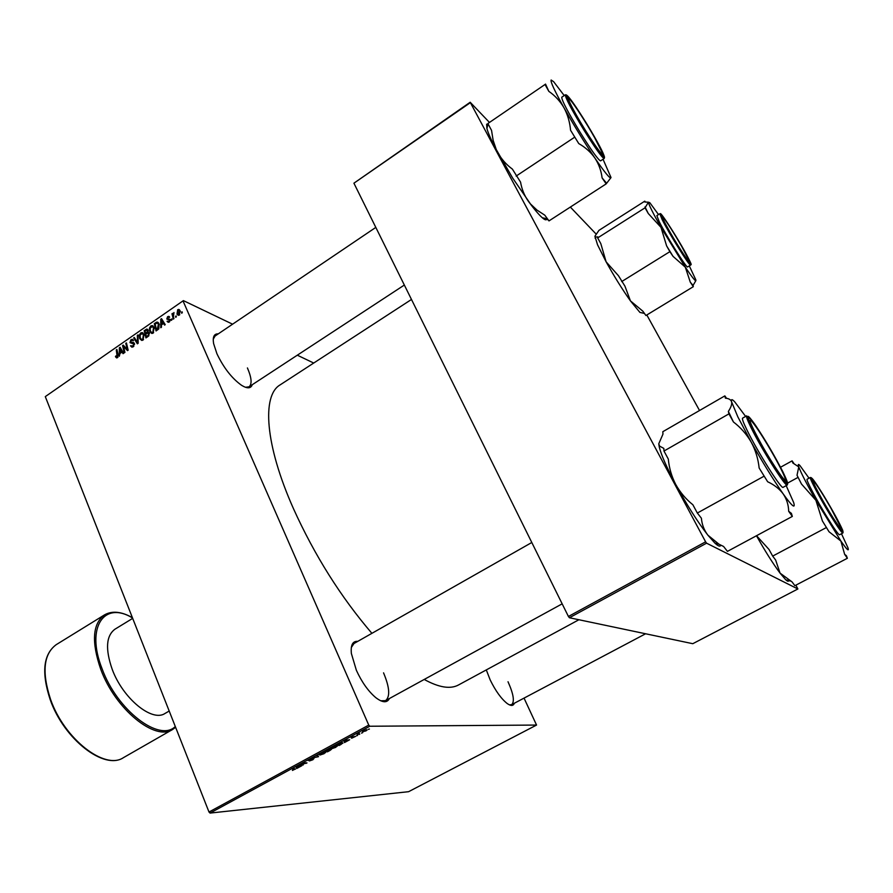 <?xml version="1.0" encoding="UTF-8"?>
<svg xmlns="http://www.w3.org/2000/svg" width="893" height="893" viewBox="0 0 893 893"><rect width="100%" height="100%" fill="white"/><g stroke="black" fill="none" stroke-linecap="round" stroke-linejoin="round"><path stroke-width="1.34" d="M389.415 698.527C387.06 703.104 382.494 702.78 375.696 697.567C368.229 691.204 361.777 682.107 356.363 670.275L351.373 653.497C350.569 644.992 352.713 640.94 357.803 641.353M380.742 700.793L385.564 700.637C390.308 696.663 389.638 687.398 383.555 672.853M252.272 384.716C250.877 388.6 247.328 388.812 241.601 385.329C231.901 378.398 223.674 367.86 216.91 353.717L213.594 343.537C212.534 336.862 214.086 333.636 218.26 333.87M245.475 387.283L249.058 386.814C252.206 384.124 251.659 377.828 247.417 367.938M514.346 703.249C513.296 706.05 510.908 706.14 507.179 703.517C501.241 698.795 495.582 690.948 490.201 679.964L486.294 669.917M509.367 704.845L511.611 704.689C514.77 701.775 513.564 694.129 508.017 681.75M371.901 633.338C340.735 596.926 314.593 555.368 293.462 508.664C264.998 444.848 261.738 395.51 280.089 384.905L411.483 299.456M357.557 735.475L356.43 735.799L357.557 735.475M362.547 732.762L361.419 733.086L362.547 732.762M335.735 747.352L331.638 748.725L330.834 748.312L336.538 745.767L337.241 746.191L335.645 747.151M345.301 742.128L344.497 742.563L343.928 740.889L344.832 740.397L349.643 739.772L345.301 742.128L344.598 740.52L345.111 741.692M330.254 750.299L327.452 751.817L324.695 751.337L329.394 749.272L331.37 749.473L330.164 750.087M318.522 756.672L312.539 757.945L317.607 756.884L316.803 755.623L317.595 755.199L318.522 756.672M292.435 770.425L294.757 769.286L292.413 768.884L293.138 768.482L295.583 768.996L292.368 770.268M303.296 764.933L299.702 764.921L305.875 763.236L303.419 762.901L307.002 762.923L300.829 764.609L303.296 764.933M210.067 813.076L408.592 791.689L536.548 725.06L369.802 726.243L210.067 813.076L208.995 812.027L368.753 725.105L369.802 726.243M297.615 768.013L296.844 768.438L295.974 766.942L296.856 766.462L301.856 765.714L297.615 768.013M312.93 759.731L309.436 760.959L313.253 758.994L308.152 760.501L312.539 758.492L309.011 760.189L313.945 758.604L312.851 759.53M324.103 753.67L319.995 755.043L319.181 754.63L324.851 752.107L325.588 752.531L324.014 753.469M351.697 738.198L354.722 736.758L351.195 737.875L351.942 737.049L355.514 736.424L351.697 738.198M341.193 744.36L339.106 745.488L336.415 744.974L342.231 742.63L342.957 743.088L341.104 744.159M365.94 730.954L362.48 731.568L366.565 729.715L367.112 730.05L365.862 730.798M359.7 734.314L357.066 734.292L359.388 733.064L358.595 733.812L359.7 734.314M369.412 729.045L368.284 729.369L369.412 729.045M154.154 327.441L153.127 333.089L151.777 333.457L149.823 331.683L149.41 328.211L150.794 325.967L152.167 325.588L154.154 327.441M161.421 324.94L161.443 327.251L160.751 327.731L160.773 319.192L161.544 318.656L165.216 324.65L164.58 325.097L163.598 323.433L161.421 324.94M117.463 357.635L116.592 357.926L115.454 356.396L116.034 355.883L117.184 356.843L116.28 349.922L116.916 349.487L118.166 354.789L117.463 357.635M134.385 343.504L133.303 346.73L131.918 347.198L130.501 345.803L133.024 345.937L133.783 343.995L129.965 342.599L130.925 339.697L132.175 339.307L133.537 340.523L131.226 340.479L130.579 342.131L133.247 342.466L134.385 343.504M138.035 334.897L138.169 343.269L137.366 343.827L133.682 337.911L134.307 337.465L137.477 342.544L137.366 335.355L138.035 334.897M144.041 334.417L143.014 340.054L141.686 340.423L139.732 338.648L139.33 335.165L140.714 332.944L142.054 332.564L144.041 334.417M182.105 311.802L181.726 313.287L182.105 311.802M232.582 324.181L183.389 300.617L45.297 396.615L208.995 812.027M183.177 301.265L368.753 725.105M149.254 333L148.372 336.248L145.939 337.922L144.175 330.656L147.044 329.07L148.082 330.019L147.925 332.196L149.254 333M119.975 353.505L119.316 356.262L119.361 347.801L120.12 347.277L123.68 353.248L123.044 353.684L122.107 352.032L119.975 353.505M123.893 347.946L124.931 352.389L124.294 352.824L122.587 345.569L123.245 345.122L127.286 349.487L125.79 343.358L126.426 342.923L128.157 350.168L127.498 350.625L123.446 346.272L123.893 347.946M169.335 321.926L168.163 322.295L167.069 321.268L169.112 321.313L169.625 319.995L166.812 319.002L167.571 316.714L168.699 316.356L169.648 317.16L167.795 317.328L167.404 318.455L170.25 319.504L169.335 321.926L168.453 321.513M158.798 328.87L156.063 330.957L154.288 323.668L156.621 322.161L159.088 323.835L158.798 328.87M180.073 310.686L179.359 315.028L178.287 315.329L176.993 314.18L177.696 309.715L178.734 309.436L180.073 310.686M176.155 315.899L175.776 317.383L176.155 315.899M173.443 316.502L173.945 318.645L173.298 319.091L171.981 313.778L172.628 313.331L172.896 314.436L173.979 312.517L173.443 316.502M171.836 318.879L171.456 320.364L171.836 318.879M313.711 363.038L297.313 355.191M45.297 396.615L183.389 300.617M524.035 698.114L536.548 725.06M569.41 617.744L692.789 643.697L797.873 588.978L706.564 543.178L569.41 617.744L568.417 616.471L705.615 541.828L706.564 543.178M470.243 102.74L353.918 183.188L470.176 102.248L705.615 541.828M353.918 183.188L568.417 616.471M596.178 234.122L570.337 207.076M489.23 122.196L470.176 102.248M646.822 314.972L699.532 410.512M795.875 585.149L797.873 588.978M578.91 619.742L458.544 684.953C450.418 689.396 438.976 687.565 424.22 679.45M375.808 227.402L215.068 336.025L213.248 339.184M353.996 643.507L351.317 647.514M182.328 312.662L181.446 312.249M145.068 331.035L144.175 330.656M147.903 329.662L146.619 329.104M149.086 332.687L147.925 332.196M145.023 331.057L145.57 333.323L147.512 331.638L146.898 329.964L145.023 331.057M146.463 333.703L145.57 333.323M148.294 330.834L147.468 330.477M148.104 331.895L147.512 331.638M145.771 334.172L146.374 336.639L148.16 335.355L148.618 333.413L148.048 332.877L145.771 334.172M147.267 337.007L146.374 336.639M149.444 333.77L148.618 333.413M148.952 335.69L148.16 335.355M142.59 340.289L142.288 339.708M141.038 339.184L139.732 338.648M140.011 335.455L139.33 335.165M144.298 335.165L140.714 332.944M141.942 333.457L140.045 335.333L140.368 338.246L141.808 339.507L142.735 339.251L143.382 334.775M143.539 339.586L142.735 339.251M134.91 338.414L133.682 337.911M138.158 342.823L137.477 342.544M138.047 335.645L137.366 335.355M133.102 346.864L130.501 345.803M133.85 346.272L133.024 345.937M134.575 344.318L133.783 343.995M134.542 344.006L131.059 342.555M132.186 343.504L129.965 342.599M133.336 340.691L130.925 339.697M133.637 343.604L134.419 343.593M117.374 357.702L115.643 357.033M116.358 356.754L115.454 356.396M117.965 357.144L117.184 356.843M117.083 350.246L116.28 349.922M120.767 348.348L119.361 347.801M123.212 352.467L122.107 352.032M120.019 349.989L119.997 352.501L121.694 351.329L119.952 348.303L120.019 349.989M120.912 352.858L119.997 352.501M120.979 348.716L119.952 348.303M122.787 351.764L121.694 351.329M124.384 346.294L122.587 345.569M128.067 349.799L127.286 349.487M127.621 347.946L126.784 347.611M126.605 343.682L125.79 343.358M126.415 348.415L124.663 347.712M124.942 346.864L123.446 346.272M168.922 322.161L167.114 321.357M169 322.127L167.069 321.268M169.748 321.592L169.112 321.313M170.362 320.33L169.625 319.995M170.373 320.14L169.313 319.672M168.286 319.661L166.812 319.002M169.279 317.484L167.571 316.714M170.105 319.884L167.772 318.857M162.292 319.873L160.773 319.192M164.803 323.969L163.598 323.433M161.454 321.391L161.443 323.925L163.185 322.73L161.376 319.705L161.454 321.391M162.325 324.315L161.443 323.925M162.493 320.196L161.376 319.705M164.368 323.255L163.185 322.73M155.17 324.059L154.288 323.668M158.675 323.076L156.621 322.161M155.136 324.081L156.498 329.662L157.313 329.093L158.429 324.237L157.213 322.976L155.136 324.081M157.391 330.042L156.498 329.662M159.367 324.65L158.429 324.237M158.195 329.472L157.313 329.093M152.658 333.346L151.788 332.531M151.196 332.274L149.823 331.683M150.102 328.501L149.41 328.211M151.989 326.481L150.794 325.967M150.124 328.367L150.471 331.281L151.888 332.542L152.848 332.285L153.484 327.798L152.056 326.492L150.124 328.367M154.422 328.211L153.484 327.798M153.641 332.631L152.848 332.285M179.136 315.162L176.993 314.18M180.085 310.943L177.696 309.715M177.93 310.34L177.607 313.655L178.533 314.582L179.426 311.132L177.93 310.34M180.364 311.557L179.426 311.132M179.716 314.716L179.102 314.425M176.368 316.747L175.508 316.345M172.829 314.169L171.981 313.778M172.036 319.716L171.177 319.326M306.009 762.778L306.243 763.336M296.175 766.841L296.844 768.438M296.688 766.562L297.358 767.623M299.122 766.127L296.766 766.73M297.28 767.444L299.233 766.384M317.026 755.511L317.607 756.884M319.616 754.161L319.995 755.043M320.074 754.272L324.717 752.866L319.928 753.938M327.206 751.247L327.452 751.817M325.755 750.991L328.892 749.774L325.677 750.801M326.938 751.203L330.51 749.774L326.86 751.013M344.899 740.989L347.076 740.397L344.843 740.866M344.731 740.721L345.066 741.48M338.849 744.896L339.106 745.488M337.476 744.628L339.541 745.03L342.108 743.389L337.387 744.438M331.258 747.843L331.638 748.725M331.738 747.943L336.382 746.526L331.593 747.597M362.781 731.244L363.083 731.925M363.987 730.686L363.775 731.523L366.264 730.429L363.931 730.541M594.682 137.768C586.455 123.1 573.842 103.588 569.946 99.581C566.943 96.745 568.953 101.69 575.985 114.404C587.895 135.769 605.621 161.41 602.005 152.223L594.682 137.768M606.168 183.88L548.983 220.906L544.775 215.157L537.039 210.134L530.464 203.95L512.582 177.941L496.262 149.555L493.137 140.301L491.541 130.367L487.868 123.535L545.009 84.5L548.838 91.365C555.044 95.651 560.101 101.132 563.996 107.796C567.647 114.572 569.834 122.073 570.571 130.278L578.764 143.583C585.384 147.345 590.764 152.178 594.905 158.072C598.801 164.078 601.201 170.686 602.105 177.908L606.168 183.88L611.002 177.595M548.347 220.035L546.683 219.232C546.192 220.348 544.73 219.857 542.308 217.758C538.97 214.833 534.405 209.442 528.578 201.572C524.492 195.846 521.825 189.361 520.563 182.127L512.37 169.09C506.286 164.647 501.397 159.099 497.691 152.469C491.965 141.73 488.371 133.76 486.919 128.581L486.652 124.16M586.623 123.781C598.634 143.282 607.396 160.84 602.072 154.947C598.455 150.861 592.561 142.199 584.368 128.972C575.516 114.393 569.913 104.191 567.58 98.342C566.888 93.91 573.239 102.382 586.623 123.781M565.347 94.792L561.764 97.225C561.664 100.172 567.725 111.781 579.959 132.041C591.501 150.515 598.366 160.126 600.576 160.863L604.17 158.507C602.016 157.737 595.162 148.104 583.631 129.597C571.397 109.314 565.302 97.717 565.347 94.792L566.486 94.982M487.868 123.535L545.009 84.5M516.132 176.088L574.489 137.31M603.043 159.255L611.013 177.517C610.343 179.303 604.974 172.818 594.905 158.072C584.301 142.266 573.987 125.511 563.996 107.796C554.598 90.852 550.311 81.598 551.137 80.024L553.615 81.665L564.22 95.562M570.571 130.278L578.764 143.583M602.105 177.908L606.336 182.909M545.523 84.076L548.838 91.365M681.828 246.647C673.411 232.135 667.171 222.368 663.119 217.345C661.211 215.637 663.354 220.292 669.538 231.309C678.825 247.718 691.126 266.125 688.972 260.466L681.828 246.647M693.303 286.686L645.929 315.519L642.804 311.144L630.447 300.885L624.933 286.128L618.492 275.77L606.113 261.816L597.562 244.827L594.917 236.232L598.969 230.349L644.791 201.159L644.824 202.008L648.418 202.198L645.047 207.812L648.285 213.516L660.987 227.358L666.591 245.832L669.884 251.659L673.032 256.358L685.322 267.174L690.289 282.166L693.303 286.686L693.057 285.447L695.87 280.625M642.335 312.963L639.913 312.405L630.447 300.885C622.287 289.377 614.172 276.35 606.113 261.816L600.799 243.599L597.663 237.918L597.841 236.891L595.408 237.058L594.917 236.232M689.296 265.891L695.859 279.9C696.239 282.456 692.734 278.214 685.322 267.174L660.987 227.358C653.017 213.226 648.831 204.843 648.418 202.198L649.825 202.711L658.509 214.566M687.766 257.284C690.289 262.263 690.802 263.993 689.329 262.497C686.003 259.271 669.192 231.957 663.499 220.471L661.501 216.095C658.487 208.047 680.209 242.193 687.766 257.284M659.815 213.74L656.846 215.615L659.079 221.352C665.988 235.451 687.074 269.061 687.621 266.918L690.602 265.087C690.11 267.208 669.047 233.542 662.081 219.455L659.815 213.74L660.697 213.918M621.684 281.574L669.884 251.659M597.663 237.918L645.047 207.812M645.271 201.885L644.791 201.159M645.014 206.908L648.285 213.516M666.591 245.832L673.032 256.358M690.289 282.166L693.057 285.447M761.283 444.044C773.896 466.659 788.419 487.265 784.98 477.911C783.418 473.536 779.689 466.101 773.807 455.597C764.319 438.999 756.974 427.568 751.794 421.306C747.787 417.656 750.957 425.235 761.283 444.044M786.186 485.636L793.654 502.491C795.63 509.233 792.158 506.409 783.239 493.985C773.572 480.133 762.879 462.831 751.18 442.091L737.808 416.797L731.624 401.928C732.059 404.261 730.976 407.42 728.364 411.416L728.922 413.872L733.443 421.987C740.665 427.479 746.57 434.177 751.18 442.091C755.5 450.094 758.157 458.734 759.15 468.01L767.645 481.751C774.32 484.866 779.522 488.94 783.239 493.985C786.733 499.209 788.541 504.98 788.675 511.287L792.337 516.422L791.41 513.386L788.675 511.287M728.364 411.416L733.443 421.987M752.665 428.35L749.015 420.067C744.148 406.605 770.67 447.36 782.201 470.857C787.213 481.037 788.039 484.386 784.668 480.903C779.131 475.065 760.546 444.558 752.665 428.35M746.727 429.522C756.795 450.563 781.788 490.168 783.116 487.31L787.213 485.066C785.985 487.879 761.003 448.208 750.846 427.189C747.419 420.156 746.012 416.372 746.648 415.848L742.596 418.147C741.938 418.694 743.311 422.489 746.727 429.522M792.337 516.422L727.438 551.383L723.587 546.471L718.954 544.183L707.836 535.119C704.086 530.163 701.943 524.526 701.396 518.219L697.333 513.04L692.89 504.779C685.824 499.098 680.109 492.333 675.744 484.497C671.648 476.561 669.17 468.099 668.31 459.08L663.979 451.032L728.922 413.872M697.333 513.04L763.794 476.337M663.979 451.032L663.823 448.386L659.581 446.12L658.766 443.799L662.963 434.143L662.818 431.699L724.859 395.889L725.373 398.166C728.855 398.468 730.943 399.729 731.624 401.928C730.943 398.914 732.003 398.925 734.805 401.95L745.633 416.428M726.567 398.345L724.859 395.889M720.83 545.165C720.216 546.907 718.24 546.215 714.902 543.1L707.836 535.119C697.612 521.914 686.918 505.036 675.744 484.497C666.825 467.686 661.333 455.218 659.291 447.103L658.766 443.799M759.15 468.01L767.645 481.751M823.112 501.107C832.734 518.107 843.159 533.59 841.117 527.953L831.082 508.463C823.212 494.822 817.508 485.825 813.97 481.483C811.637 479.519 814.684 486.06 823.112 501.107M841.474 533.746L848.026 547.945C849.21 551.907 846.832 549.608 840.893 541.058L815.889 500.281L822.42 520.987L829.039 531.759L840.893 541.058L844.644 554.341L847.368 558.281L846.374 555.669L844.644 554.341M822.42 520.987L829.039 531.759M830.814 514.424C821.024 498.16 814.807 486.73 812.161 480.144C811.525 477.074 815.342 482.231 823.636 495.626C834.799 513.765 846.084 535.621 841.362 530.152L830.814 514.424M827.13 517.237C834.241 528.734 838.371 534.594 839.498 534.795L842.813 533.043C841.708 532.82 837.601 526.959 830.49 515.44C819.908 498.238 808.879 477.353 810.364 477.476L807.093 479.262C805.564 479.161 816.548 500.058 827.13 517.237M847.368 558.281L794.882 585.674L792.024 581.868L780.047 573.116L775.66 560.078L772.679 556.105L826.192 527.651M772.679 556.105L769.029 549.485L756.538 535.711M801.49 484.039L815.889 500.281C806.692 483.973 800.988 472.844 798.766 466.905L797.025 475.255L801.49 484.039L797.025 475.255M787.648 483.068L797.795 477.509M780.538 467.24L792.102 460.855L792.828 462.987L798.766 466.905C797.829 464.159 798.219 463.724 799.972 465.599L809.036 478.201M793.687 463.177L792.102 460.855M788.776 580.271C788.686 581.723 787.671 581.555 785.751 579.791L780.047 573.116C773.014 563.662 765.145 551.204 756.46 535.744M132.677 618.369L114.94 629.208C106.122 635.805 105.207 649.166 112.194 669.292C122.877 698.56 152.156 722.392 165.038 713.44L169.19 711.04M146.686 329.986L145.726 329.584M147.524 333.011L146.597 332.62M148.45 336.192L147.557 335.813M138.136 341.148L137.422 340.858M134.263 343.236L132.421 342.488M118.267 355.347L117.496 355.046M121.906 350.268L120.789 349.833M170.329 319.75L168.353 318.857M163.452 321.759L162.247 321.223M156.766 323.043L155.806 322.619M316.948 755.556L317.395 756.605M586.679 123.658C575.349 105.441 568.573 95.897 566.341 95.038C566.575 98.286 572.569 109.638 584.312 129.105C596.156 148.071 602.898 157.469 604.516 157.302C603.757 153.306 597.819 142.087 586.679 123.658M688.369 258.189C678.635 238.788 652.18 198.514 662.874 219.533C672.942 239.704 699.922 280.458 688.369 258.189M751.906 427.245C758.581 440.841 772.322 464.193 780.616 476.014C789.032 487.533 789.792 486.149 782.915 471.884C774.387 455.33 765.156 439.646 755.21 424.845C746.57 412.745 745.465 413.548 751.906 427.245M831.003 514.904C840.268 529.783 844.142 534.851 842.635 530.141C839.23 522.383 832.845 510.729 823.469 495.18C814.483 480.702 810.52 475.422 811.57 479.351C814.684 486.718 821.169 498.573 831.003 514.904M56.214 644.668C43.556 653.989 41.67 672.217 50.555 699.364C64.352 739.125 104.916 770.402 123.424 757.666C104.336 770.57 63.961 739.292 50.209 699.699C41.29 672.596 43.299 654.256 56.214 644.668L104.492 614.886C92.582 623.749 91.32 641.844 100.697 669.17C115.197 709.221 155.237 741.603 172.639 729.458L123.424 757.666M132.51 617.956C104.314 600.554 85.482 627.065 102.07 668.734C117.128 710.415 159.512 742.507 175.296 726.522M147.189 330.086L148.249 330.544M148.327 332.989L149.399 333.446M142.054 332.564L143.036 332.977M142.679 333.77L144.007 334.328M141.808 339.507L143.047 340.021M132.175 339.307L132.878 339.597M132.521 340.4L133.314 340.724M133.247 342.466L133.805 342.7M116.749 356.977L117.776 357.367M168.699 316.356L169.257 316.602M167.851 318.868L170.351 319.995M157.313 322.094L158.117 322.451M157.748 323.221L159.066 323.802M152.167 325.588L153.183 326.023M152.815 326.816L154.132 327.396M151.888 332.542L153.138 333.078M178.734 309.436L179.448 309.771M178.957 310.418L180.185 310.987M178.533 314.582L179.415 314.983M404.339 285.046L249.058 386.814M604.17 158.507L604.494 157.369M542.308 217.758L547.476 218.83M486.919 128.581L487.991 123.759M595.118 238.185L595.408 237.058M690.602 265.087L690.847 264.216M639.913 312.405L644.433 313.432M385.564 700.637L562.166 603.835M352.11 644.579L531.804 542.497M787.213 485.066L787.648 483.85M659.291 447.103L659.581 446.12M714.902 543.1L718.954 544.183M645.606 633.773L511.611 704.689M842.813 533.043L843.115 532.128M811.324 477.699L810.364 477.476M785.751 579.791L790.294 581.053M132.398 617.655C121.415 611.504 112.105 610.589 104.492 614.886M175.608 727.315L172.639 729.458"/></g></svg>
